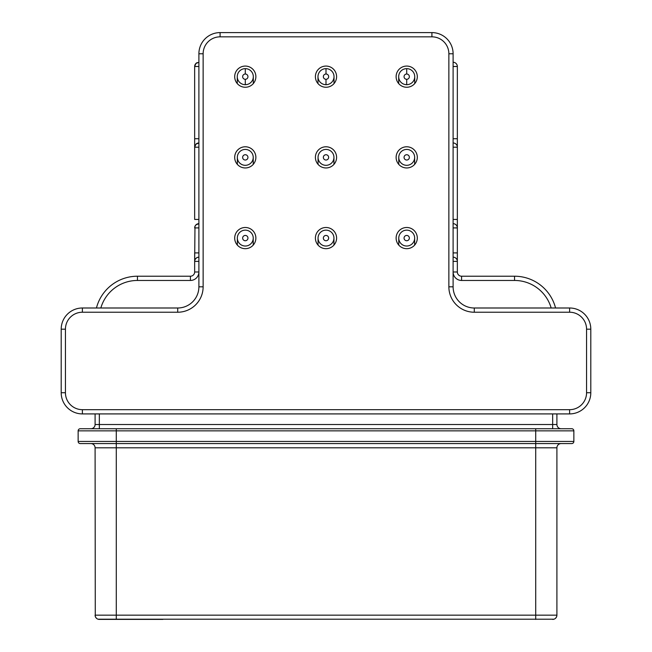 <?xml version="1.0" encoding="UTF-8"?>
<svg xmlns="http://www.w3.org/2000/svg" width="652" height="652" viewBox="0 0 652 652"><rect width="100%" height="100%" fill="white"/><g stroke="black" fill="none" stroke-linecap="round" stroke-linejoin="round"><path stroke-width="0.98" d="M453.107 261.387L457.345 261.387L457.345 66.496L457.345 252.911L453.107 252.911M198.893 252.911L194.655 252.911L194.655 261.387L194.981 226.293A4.238 4.238 0 0 0 194.655 227.915A4.238 4.238 0 0 1 195.902 224.924L194.981 226.293M197.271 257.475A4.238 4.238 0 0 0 195.902 258.388L194.981 259.765A4.238 4.238 0 0 1 198.893 257.149A4.238 4.238 0 0 0 197.271 257.475L198.893 257.149A4.238 4.238 0 0 0 197.271 257.475L195.902 258.388A4.238 4.238 0 0 0 194.655 261.387L194.655 271.982A4.238 4.238 0 0 1 190.425 276.22A4.238 4.238 0 0 0 194.655 271.982L198.893 271.982A8.476 8.476 0 0 1 190.425 280.458L137.458 280.458A38.134 38.134 0 0 0 100.832 307.997M198.893 261.387L194.655 261.387A4.238 4.238 0 0 1 194.981 259.765L194.655 261.387A4.238 4.238 0 0 1 195.902 258.388M457.345 261.387A4.238 4.238 0 0 0 453.107 257.149A4.238 4.238 0 0 1 457.345 261.387L457.345 271.982A4.238 4.238 0 0 0 461.575 276.22L514.542 276.22A42.372 42.372 0 0 1 555.561 307.997A42.372 42.372 0 0 0 514.542 276.22L514.542 280.458L461.575 280.458L461.575 276.22M453.107 227.915L457.345 227.915A4.238 4.238 0 0 0 453.107 223.677A4.238 4.238 0 0 1 457.345 227.915M198.893 142.967A4.238 4.238 0 0 0 197.271 143.293A4.238 4.238 0 0 1 198.893 142.967L195.902 144.206L194.655 147.205L194.655 66.496L194.655 219.447L198.893 219.447M96.439 307.997A42.372 42.372 0 0 1 137.458 276.22L190.425 276.22L190.425 280.458M90.856 428.739A4.238 4.238 0 0 0 95.094 424.509L95.094 413.914M571.739 443.572A2.119 2.119 -90 0 0 573.858 441.453A2.119 2.119 -90 0 1 571.739 443.572L80.261 443.572A2.119 2.119 0 0 1 78.142 441.453L78.142 430.858A2.119 2.119 90 0 1 80.261 428.739A2.119 2.119 90 0 0 78.142 430.858A2.119 2.119 0 0 1 80.261 428.739L571.739 428.739A2.119 2.119 0 0 1 573.858 430.858L573.858 441.453L535.724 441.453L535.724 430.858L573.858 430.858M552.668 413.914L552.668 428.739L535.724 428.739L535.724 430.858L78.142 430.858M556.718 616.409L556.906 615.162L116.276 615.162L116.276 447.81L535.724 447.81L535.724 443.572L561.144 443.572A4.238 4.238 0 0 0 556.906 447.81A4.238 4.238 0 0 1 561.144 443.572A4.238 4.238 0 0 0 556.906 447.81L556.906 615.162L555.667 615.162M95.282 616.409L95.094 447.81A4.238 4.238 0 0 0 90.856 443.572L116.276 443.572L116.276 441.453L78.142 441.453A2.119 2.119 0 0 0 80.261 443.572M553.915 619.213L98.085 619.213M162.886 619.4L99.332 619.4L162.886 619.4M96.333 618.161L95.412 616.784M555.667 618.161L556.588 616.784M552.668 619.4A4.238 4.238 90 0 0 556.906 615.162A4.238 4.238 90 0 1 552.668 619.4M116.276 619.4L116.276 615.162L95.094 615.162A4.238 4.238 0 0 0 99.332 619.4A4.238 4.238 0 0 1 95.094 615.162L96.333 615.162M95.094 447.81A4.238 4.238 0 0 0 90.856 443.572A4.238 4.238 0 0 1 95.094 447.81L116.276 447.81L116.276 443.572M457.15 65.249L457.345 66.496A4.238 4.238 0 0 0 453.107 62.258L454.354 62.445M453.107 66.496L457.345 66.496A4.238 4.238 0 0 0 453.107 62.258M453.107 142.967A4.238 4.238 0 0 1 457.345 147.205A4.238 4.238 0 0 0 453.107 142.967A4.238 4.238 0 0 1 457.345 147.205L453.107 147.205M198.893 223.677A4.238 4.238 0 0 0 197.271 224.003A4.238 4.238 0 0 1 198.893 223.677L195.902 224.924A4.238 4.238 0 0 0 194.655 227.915L198.893 227.915M194.981 145.583A4.238 4.238 0 0 0 194.655 147.205A4.238 4.238 0 0 1 194.981 145.583A4.238 4.238 0 0 0 194.655 147.205L198.893 147.205M406.709 149.43A7.946 7.946 0 0 0 398.771 157.376A7.946 7.946 0 0 0 406.709 165.315A7.946 7.946 0 0 0 414.656 157.376A7.946 7.946 0 0 0 406.709 149.43A7.946 7.946 0 0 0 398.771 157.376A7.946 7.946 0 0 0 406.709 165.315M326 149.43A7.946 7.946 0 0 0 318.054 157.376A7.946 7.946 0 0 0 326 165.315A7.946 7.946 0 0 0 333.946 157.376A7.946 7.946 0 0 0 326 149.43A7.946 7.946 0 0 0 318.054 157.376A7.946 7.946 0 0 0 326 165.315M245.291 149.43A7.946 7.946 0 0 0 237.344 157.376A7.946 7.946 0 0 0 245.291 165.315A7.946 7.946 0 0 0 253.229 157.376A7.946 7.946 0 0 0 245.291 149.43A7.946 7.946 0 0 0 237.344 157.376A7.946 7.946 0 0 0 245.291 165.315M198.893 62.258L195.902 63.497L194.655 66.496A4.238 4.238 0 0 1 197.271 62.584M197.271 66.496L195.902 66.496M406.709 68.639A8.02 8.02 0 0 0 398.69 76.659A8.02 8.02 0 0 0 406.709 84.687A8.02 8.02 0 0 0 414.737 76.659A8.02 8.02 0 0 0 406.709 68.639A8.02 8.02 0 0 0 398.69 76.659A8.02 8.02 0 0 0 406.709 84.687L406.709 79.308A2.649 2.649 0 0 0 409.358 76.659A2.649 2.649 0 0 0 406.709 74.018L406.709 68.639M326 68.639A8.02 8.02 0 0 0 317.98 76.659A8.02 8.02 0 0 0 326 84.687A8.02 8.02 0 0 0 334.02 76.659A8.02 8.02 0 0 0 326 68.639A8.02 8.02 0 0 0 317.98 76.659A8.02 8.02 0 0 0 326 84.687L326 79.308A2.649 2.649 0 0 0 328.649 76.659A2.649 2.649 0 0 0 326 74.018L326 68.639M245.291 68.639A8.02 8.02 0 0 0 237.263 76.659A8.02 8.02 0 0 0 245.291 84.687A8.02 8.02 0 0 0 253.31 76.659A8.02 8.02 0 0 0 245.291 68.639A8.02 8.02 0 0 0 237.263 76.659A8.02 8.02 0 0 0 245.291 84.687L245.291 79.308A2.649 2.649 0 0 0 247.939 76.659A2.649 2.649 0 0 0 245.291 74.018L245.291 68.639M245.291 230.14A7.946 7.946 0 0 0 237.344 238.086A7.946 7.946 0 0 0 245.291 246.032A7.946 7.946 0 0 0 253.229 238.086A7.946 7.946 0 0 0 245.291 230.14A7.946 7.946 0 0 0 237.344 238.086A7.946 7.946 0 0 0 245.291 246.032M326 230.14A7.946 7.946 0 0 0 318.054 238.086A7.946 7.946 0 0 0 326 246.032A7.946 7.946 0 0 0 333.946 238.086A7.946 7.946 0 0 0 326 230.14A7.946 7.946 0 0 0 318.054 238.086A7.946 7.946 0 0 0 326 246.032M406.709 230.14A7.946 7.946 0 0 0 398.771 238.086A7.946 7.946 0 0 0 406.709 246.032A7.946 7.946 0 0 0 414.656 238.086A7.946 7.946 0 0 0 406.709 230.14A7.946 7.946 0 0 0 398.771 238.086A7.946 7.946 0 0 0 406.709 246.032M95.094 424.509L556.906 424.509L556.906 413.914M556.906 424.509A4.238 4.238 0 0 0 561.144 428.739A4.238 4.238 0 0 1 556.906 424.509M431.917 36.838L431.917 32.6A21.182 21.182 0 0 1 453.107 53.782L453.107 286.807A21.182 21.182 0 0 0 474.289 307.997L569.62 307.997A21.182 21.182 0 0 1 590.802 329.178L590.802 392.732A21.182 21.182 0 0 1 569.62 413.914L82.38 413.914A21.182 21.182 0 0 1 61.198 392.732L61.198 329.178A21.182 21.182 0 0 1 82.38 307.997L177.711 307.997A21.182 21.182 0 0 0 198.893 286.807A21.182 21.182 0 0 1 177.711 307.997A21.182 21.182 0 0 0 198.893 286.807L198.893 53.782A21.182 21.182 0 0 1 220.083 32.6L431.917 32.6A21.182 21.182 0 0 1 453.107 53.782L448.869 53.782L448.869 286.807A25.42 25.42 0 0 0 474.289 312.226L569.62 312.226A16.944 16.944 0 0 1 586.564 329.178L586.564 392.732A16.944 16.944 0 0 1 569.62 409.676L82.38 409.676A16.944 16.944 0 0 1 65.436 392.732L65.436 329.178A16.944 16.944 0 0 1 82.38 312.226L177.711 312.226A25.42 25.42 0 0 0 203.131 286.807L203.131 53.782A16.944 16.944 0 0 1 220.083 36.838L431.917 36.838A16.944 16.944 0 0 1 448.869 53.782M396.123 238.086A10.595 10.595 0 0 1 406.709 227.491A10.595 10.595 0 0 1 417.304 238.086A10.595 10.595 0 0 1 406.709 248.681A10.595 10.595 0 0 1 396.123 238.086M417.304 157.376A10.595 10.595 0 0 0 406.709 146.781A10.595 10.595 0 0 0 396.123 157.376A10.595 10.595 0 0 0 406.709 167.963A10.595 10.595 0 0 0 417.304 157.376M417.304 76.659A10.595 10.595 0 0 0 406.709 66.072A10.595 10.595 0 0 0 396.123 76.659A10.595 10.595 0 0 0 406.709 87.254A10.595 10.595 0 0 0 417.304 76.659M336.595 238.086A10.595 10.595 0 0 0 326 227.491A10.595 10.595 0 0 0 315.405 238.086A10.595 10.595 0 0 0 326 248.681A10.595 10.595 0 0 0 336.595 238.086M336.595 157.376A10.595 10.595 0 0 0 326 146.781A10.595 10.595 0 0 0 315.405 157.376A10.595 10.595 0 0 0 326 167.963A10.595 10.595 0 0 0 336.595 157.376M336.595 76.659A10.595 10.595 0 0 0 326 66.072A10.595 10.595 0 0 0 315.405 76.659A10.595 10.595 0 0 0 326 87.254A10.595 10.595 0 0 0 336.595 76.659M255.877 238.086A10.595 10.595 0 0 0 245.291 227.491A10.595 10.595 0 0 0 234.696 238.086A10.595 10.595 0 0 0 245.291 248.681A10.595 10.595 0 0 0 255.877 238.086M255.877 157.376A10.595 10.595 0 0 0 245.291 146.781A10.595 10.595 0 0 0 234.696 157.376A10.595 10.595 0 0 0 245.291 167.963A10.595 10.595 0 0 0 255.877 157.376M255.877 76.659A10.595 10.595 0 0 0 245.291 66.072A10.595 10.595 0 0 0 234.696 76.659A10.595 10.595 0 0 0 245.291 87.254A10.595 10.595 0 0 0 255.877 76.659M461.575 280.458A8.476 8.476 0 0 1 453.107 271.982L457.345 271.982M551.168 307.997A38.134 38.134 0 0 0 514.542 280.458M99.332 428.739L99.332 413.914M137.458 276.22L137.458 280.458M116.276 428.739L116.276 441.453L535.724 441.453L535.724 443.572M535.724 619.4L535.724 447.81L556.906 447.81M454.729 66.496L456.098 66.496M453.107 138.729L457.345 138.729M453.107 219.447L457.345 219.447M198.893 138.729L194.655 138.729M406.709 154.728A2.649 2.649 0 0 0 404.061 157.376A2.649 2.649 0 0 0 406.709 160.025A2.649 2.649 0 0 0 409.358 157.376A2.649 2.649 0 0 0 406.709 154.728M326 154.728A2.649 2.649 0 0 0 323.351 157.376A2.649 2.649 0 0 0 326 160.025A2.649 2.649 0 0 0 328.649 157.376A2.649 2.649 0 0 0 326 154.728M245.291 154.728A2.649 2.649 0 0 0 242.642 157.376A2.649 2.649 0 0 0 245.291 160.025A2.649 2.649 0 0 0 247.939 157.376A2.649 2.649 0 0 0 245.291 154.728M198.893 66.496L194.655 66.496A4.238 4.238 0 0 1 194.981 64.874M406.709 74.018A2.649 2.649 0 0 0 404.061 76.659A2.649 2.649 0 0 0 406.709 79.308M326 74.018A2.649 2.649 0 0 0 323.351 76.659A2.649 2.649 0 0 0 326 79.308M245.291 74.018A2.649 2.649 0 0 0 242.642 76.659A2.649 2.649 0 0 0 245.291 79.308M245.291 235.437A2.649 2.649 0 0 0 242.642 238.086A2.649 2.649 0 0 0 245.291 240.735A2.649 2.649 0 0 0 247.939 238.086A2.649 2.649 0 0 0 245.291 235.437M326 235.437A2.649 2.649 0 0 0 323.351 238.086A2.649 2.649 0 0 0 326 240.735A2.649 2.649 0 0 0 328.649 238.086A2.649 2.649 0 0 0 326 235.437M406.709 235.437A2.649 2.649 0 0 0 404.061 238.086A2.649 2.649 0 0 0 406.709 240.735A2.649 2.649 0 0 0 409.358 238.086A2.649 2.649 0 0 0 406.709 235.437M448.869 286.807L453.107 286.807A21.182 21.182 0 0 0 474.289 307.997L474.289 312.226M569.62 312.226L569.62 307.997A21.182 21.182 0 0 1 590.802 329.178L586.564 329.178M586.564 392.732L590.802 392.732A21.182 21.182 0 0 1 569.62 413.914L569.62 409.676M82.38 409.676L82.38 413.914A21.182 21.182 0 0 1 61.198 392.732L65.436 392.732M65.436 329.178L61.198 329.178A21.182 21.182 0 0 1 82.38 307.997L82.38 312.226M203.131 286.807L198.893 286.807A21.182 21.182 0 0 1 177.711 307.997L177.711 312.226M203.131 53.782L198.893 53.782A21.182 21.182 0 0 1 220.083 32.6L220.083 36.838M197.271 224.003A4.238 4.238 0 0 0 195.902 224.924M197.271 143.293A4.238 4.238 0 0 0 195.902 144.206M414.656 164.377L414.656 157.376M398.771 164.377L398.771 157.376M333.946 164.377L333.946 157.376M318.054 164.377L318.054 157.376M253.229 164.377L253.229 157.376M237.344 164.377L237.344 157.376M414.737 83.578L414.737 76.659M398.69 83.578L398.69 76.659M334.02 83.578L334.02 76.659M317.98 83.578L317.98 76.659M253.31 83.578L253.31 76.659M237.263 83.578L237.263 76.659M253.229 245.095L253.229 238.086M237.344 245.095L237.344 238.086M333.946 245.095L333.946 238.086M318.054 245.095L318.054 238.086M414.656 245.095L414.656 238.086M398.771 245.095L398.771 238.086"/></g></svg>
